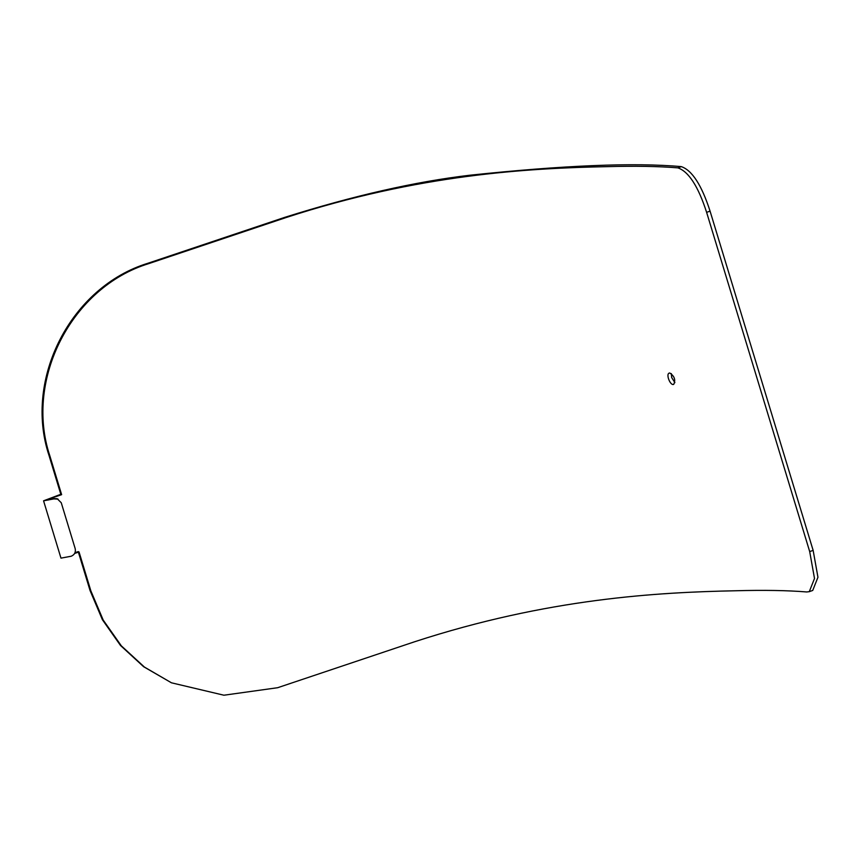 <?xml version="1.0" encoding="UTF-8"?>
<svg xmlns="http://www.w3.org/2000/svg" width="861" height="861" viewBox="0 0 861 861"><rect width="100%" height="100%" fill="white"/><g stroke="black" fill="none" stroke-linecap="round" stroke-linejoin="round"><path stroke-width="1.29" d="M74.616 553.451L79.04 551.966L90.879 590.926L103.212 620.081L121.326 645.836L144.411 667.06L171.457 682.805L143.593 666.694L120.508 645.481L102.394 619.716L90.061 590.56L90.879 590.926M809.286 591.668L812.73 590.442L817.95 577.257L813.139 550.373L710.067 211.128L706.623 212.355L809.695 551.6L814.506 578.484L809.286 591.668L806.692 591.959C787.374 590.388 763.782 589.989 735.907 590.754C658.105 592.325 547.93 598.234 414.356 641.843L277.651 687.713L223.914 695.214L171.457 682.805M58.053 499.1L53.845 498.906L43.567 500.822L60.97 558.132L71.259 556.217C74.595 554.732 75.908 552.192 75.176 548.597L61.249 502.749L57.235 498.734L53.027 498.541L47.215 499.724M53.845 498.906L53.027 498.541C44.944 501.317 48.151 499.509 47.409 499.498L61.626 494.655L49.798 455.706C24.334 379.163 71.84 287.079 148.792 263.606L285.508 217.736C419.081 174.137 529.257 168.218 607.048 166.647C634.923 165.882 658.525 166.291 677.844 167.863C688.617 171.479 698.217 186.31 706.623 212.355M669.75 372.996L669.255 373.093C665.618 374.072 670.364 386.062 673.722 384.361C675.81 379.927 674.486 376.139 669.75 372.996M43.567 500.822L60.808 494.289L48.98 455.34L49.798 455.706M74.993 552.687L78.222 551.61L90.061 590.56M671.311 373.599L671.677 377.548L674.895 382.618M710.067 211.128C701.65 185.083 692.061 170.252 681.288 166.625L677.844 167.863M681.288 166.625C634.234 162.417 563.718 165.29 469.74 175.235C415.206 181.671 353.57 195.695 284.851 217.316L147.984 263.24C71.022 286.713 23.527 378.808 48.98 455.34M61.626 494.655L60.808 494.289M79.04 551.966L78.222 551.61M147.984 263.24L148.792 263.606M813.139 550.373L809.695 551.6"/></g></svg>
